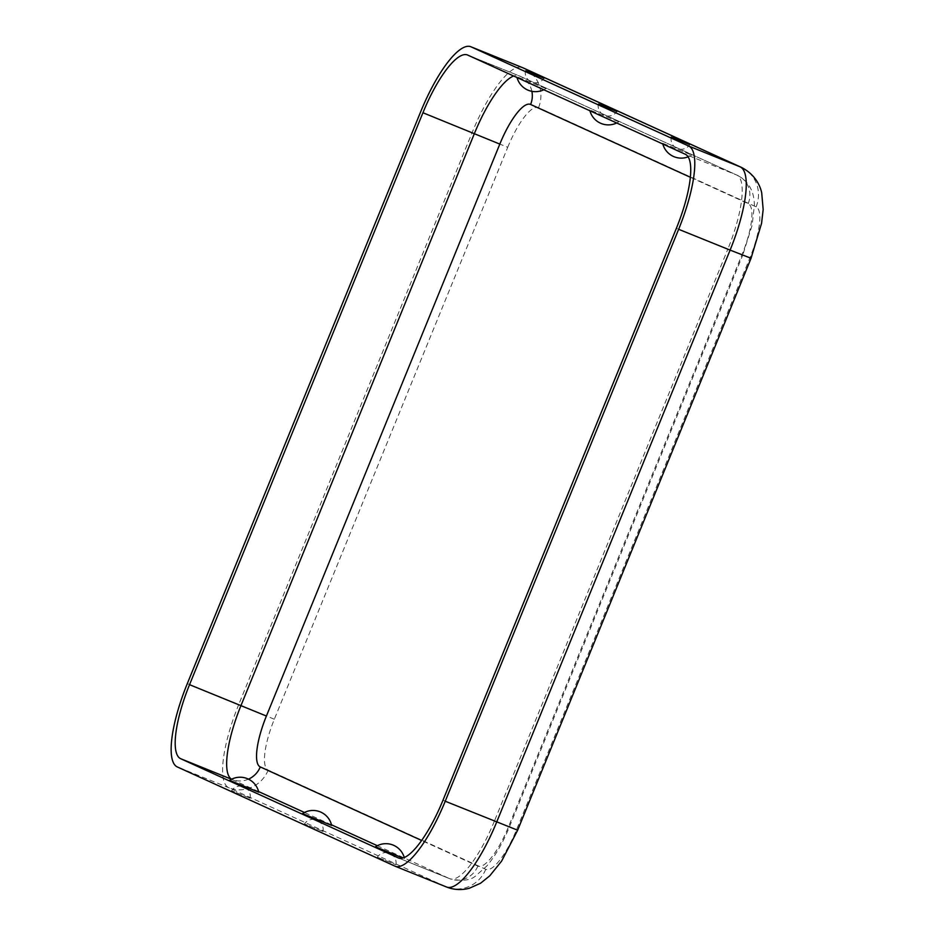 <?xml version="1.0" encoding="UTF-8"?>
<svg xmlns="http://www.w3.org/2000/svg" width="935" height="935" viewBox="0 0 935 935"><rect width="100%" height="100%" fill="white"/><g stroke="black" fill="none" stroke-linecap="round" stroke-linejoin="round"><path stroke-width="0.7" stroke-dasharray="4.67 3.51" d="M663.16 143.452L691.666 155.035L663.16 143.452M618.222 121.527L589.716 109.944L618.222 121.527M545.327 88.299L516.821 76.717L545.327 88.299M402.833 858.038L375.484 846.771M377.74 857.337L395.902 864.711L377.74 857.337M302.589 813.543L331.633 825.406M229.694 780.316L258.738 792.167M322.657 831.308L304.494 823.922L322.657 831.308M249.762 798.081L231.599 790.694L249.762 798.081M507.728 147.298A48.889 13.546 -68 0 1 538.537 107.665L756.099 206.845A48.889 13.546 112 0 1 749.963 257.721L516.564 829.661A48.889 13.546 -68 0 1 485.756 869.293L268.193 770.113A48.889 13.546 112 0 1 274.329 719.237L507.728 147.298L420.692 111.721M690.357 177.276L748.187 203.643A48.889 13.546 112 0 1 742.051 254.519L508.64 826.458A48.889 13.546 -68 0 1 477.843 866.09L421.627 840.471M248.476 779.147A22.218 21.353 -65.5 0 1 232.079 779.486A71.107 19.705 112 0 1 231.588 779.229M258.598 791.571L231.518 779.264M477.843 866.09A22.218 21.353 -65.5 0 1 449.642 878.666L398.614 858.038M398.392 857.956L449.864 878.76A71.107 19.705 -68 0 1 449.642 878.666L377.343 845.707M331.493 824.81L304.448 812.48M274.329 719.237L238.764 704.452L472.163 132.525A80.001 22.16 -68 0 1 522.081 67.46M268.193 770.113A31.112 29.885 -65.5 0 1 228.724 787.714A80.001 22.16 112 0 1 238.764 704.452L187.292 683.649M485.756 869.293A31.112 29.885 -65.5 0 1 446.287 886.894L228.724 787.714L177.253 766.91M446.287 886.894L394.815 866.09M508.64 826.458L494.451 821.012L727.862 249.084L676.391 228.28M742.051 254.519L742.822 254.916L509.423 826.856C502.878 842.891 495.305 855.969 486.703 866.114L476.044 875.581C470.959 880.408 462.229 881.471 449.864 878.76A71.107 19.705 -68 0 0 494.451 821.012L442.991 800.208M748.187 203.643A22.218 21.353 114.5 0 0 737.598 175.418C748.806 181.495 754.381 191.546 754.346 205.571L752.137 225.218L742.822 254.916L727.862 249.084A71.107 19.705 112 0 0 736.78 175.067L519.217 75.887L467.745 55.083M516.564 829.661L517.651 830.21M749.963 257.721L751.05 258.282M531.875 91.338A22.218 21.353 114.5 0 0 520.035 76.238A22.218 21.353 114.5 0 0 519.217 75.887A71.107 19.705 -68 0 0 518.995 75.793A71.107 19.705 -68 0 0 513.666 76.016M467.535 54.99L520.035 76.238L737.598 175.418A22.218 21.353 114.5 0 0 736.78 175.067L685.308 154.263M538.537 107.665A31.112 29.885 114.5 0 0 523.729 68.15M756.099 206.845A31.112 29.885 114.5 0 0 741.291 167.33M688.125 156.846A19.086 19.086 0 0 0 691.666 155.035M671.236 137.094A10.191 10.191 0 0 0 689.761 144.656M616.691 122.976A19.086 19.086 0 0 0 618.771 121.807M543.796 89.748A19.086 19.086 0 0 0 545.876 88.58M598.342 103.867A10.191 10.191 0 0 0 616.866 111.429M525.447 70.639A10.191 10.191 0 0 0 543.971 78.201M395.902 864.711A10.191 10.191 0 0 0 377.389 857.15M323.007 831.484A10.191 10.191 0 0 0 304.494 823.922M250.112 798.256A10.191 10.191 0 0 0 231.599 790.694M404.528 858.634A19.086 19.086 0 0 0 404.259 857.524M516.821 76.717A19.086 19.086 0 0 0 517.032 77.547M589.716 109.944A19.086 19.086 0 0 0 589.927 110.774M662.611 143.184A19.086 19.086 0 0 0 662.822 144.002"/><path stroke-width="1.4" d="M689.411 144.481L671.236 137.094L689.411 144.481M598.692 104.042L616.866 111.429L598.692 104.042M525.797 70.815L543.971 78.201L525.797 70.815M404.259 857.524A19.086 19.086 0 0 0 375.484 846.771L402.833 858.038M303.139 813.824L302.589 813.543A19.086 19.086 0 0 1 331.633 825.406L303.139 813.824M230.244 780.596L229.694 780.316A19.086 19.086 0 0 1 258.738 792.167L230.244 780.596M446.287 886.894A80.001 22.16 -68 0 0 446.533 886.999C453.942 889.91 461.551 890.33 469.335 888.25L480.532 883.259L489.765 875.826L501.604 861.123L517.651 830.21L445.235 801.225A80.001 22.16 -68 0 1 395.061 866.196A80.001 22.16 -68 0 1 394.815 866.09L177.253 766.91A80.001 22.16 112 0 1 187.292 683.649L420.692 111.721A80.001 22.16 -68 0 1 470.866 46.75L522.326 67.554A80.001 22.16 -68 0 0 522.081 67.46M398.181 857.862L180.619 758.682A71.107 19.705 112 0 1 189.536 684.677L422.936 112.738A71.107 19.705 -68 0 1 467.535 54.99A71.107 19.705 -68 0 1 467.745 55.083L685.308 154.263A71.107 19.705 112 0 1 676.391 228.28L442.991 800.208A71.107 19.705 -68 0 1 398.392 857.956A71.107 19.705 -68 0 1 398.181 857.862L398.614 858.038M445.235 801.225L678.635 229.297A80.001 22.16 112 0 0 688.674 146.035L471.111 46.855A80.001 22.16 -68 0 0 470.866 46.75M421.627 840.471L260.281 766.922A48.889 13.546 112 0 1 266.405 716.035L499.816 144.095L422.936 112.738M690.357 177.276L530.612 104.463A48.889 13.546 -68 0 0 499.816 144.095M266.405 716.035L189.536 684.677M231.588 779.229A71.107 19.705 112 0 1 241.008 705.469L474.407 133.541A71.107 19.705 -68 0 1 513.666 76.016M231.518 779.264L180.619 758.682M260.281 766.922A22.218 21.353 -65.5 0 1 248.476 779.147M377.343 845.707L331.493 824.81M304.448 812.48L258.598 791.571M395.061 866.196L446.533 886.999A80.001 22.16 -68 0 0 496.695 822.029L730.106 250.101L678.635 229.297M517.651 830.21L751.05 258.282L730.106 250.101A80.001 22.16 112 0 0 740.134 166.839L522.572 67.659L471.111 46.855M530.612 104.463A22.218 21.353 114.5 0 0 531.875 91.338M522.572 67.659A80.001 22.16 -68 0 0 522.326 67.554L523.729 68.15A31.112 29.885 114.5 0 0 522.572 67.659M751.05 258.282L761.558 223.371L763.17 209.569L761.709 192.89C760.552 187.199 756.146 174.892 741.291 167.33A31.112 29.885 114.5 0 0 740.134 166.839L688.674 146.035M662.822 144.002A19.086 19.086 0 0 0 688.125 156.846M589.927 110.774A19.086 19.086 0 0 0 616.691 122.976M517.032 77.547A19.086 19.086 0 0 0 543.796 89.748M741.291 167.33L523.729 68.15"/></g></svg>
